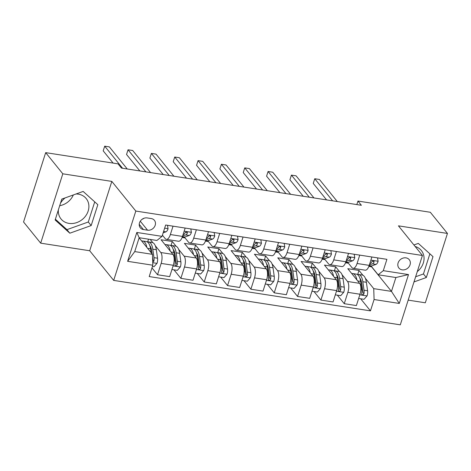 <?xml version="1.0" encoding="UTF-8"?>
<svg xmlns="http://www.w3.org/2000/svg" width="471" height="471" viewBox="0 0 471 471"><rect width="100%" height="100%" fill="white"/><g stroke="black" fill="none" stroke-linecap="round" stroke-linejoin="round"><path stroke-width="0.71" d="M405.996 257.861A6.647 5.658 141 0 0 399.043 261.04A6.647 5.658 141 0 0 398.913 268.034A6.647 5.658 141 0 0 402.163 269.854A6.647 5.658 141 0 0 409.116 266.668A6.647 5.658 141 0 0 409.246 259.674A6.647 5.658 141 0 0 405.996 257.861M76.078 193.97A16.202 13.794 -39 0 1 78.28 194.146A16.202 13.794 -39 0 1 86.205 198.574A16.202 13.794 -39 0 1 85.887 215.618A16.202 13.794 -39 0 1 68.949 223.384A16.202 13.794 -39 0 1 61.018 218.956A16.202 13.794 -39 0 1 58.375 209.836M60.465 203.284A16.202 13.794 -39 0 1 65.11 197.902M408.18 300.133L425.319 302.788L447.45 233.439L430.317 212.268L357.96 201.052L356.835 204.579M113.688 280.398L400.297 324.831L422.428 255.488L135.819 211.055L113.688 280.398L89.696 250.755L111.827 181.412L62.814 173.811L40.683 243.16L89.696 250.755M40.683 243.16L23.55 221.982L45.681 152.639L62.814 173.811M59.693 205.703A16.202 13.794 141 0 0 73.335 194.953M45.681 152.639L118.033 163.855L121.459 168.088L361.387 205.285L357.96 201.052M143.437 229.548L147.547 230.184A6.441 5.481 141 0 0 154.282 227.099A6.441 5.481 141 0 0 154.406 220.322A6.441 5.481 141 0 0 151.256 218.562L147.146 217.926A6.441 5.481 141 0 0 140.411 221.011A6.441 5.481 141 0 0 140.287 227.787A6.441 5.481 141 0 0 143.437 229.548L139.222 224.337M152.822 265.226L127.617 261.317L136.826 232.456L162.036 236.36L156.902 240.469L139.163 237.72L134.735 251.591L152.474 254.34L152.822 265.226L149.207 276.565L370.459 310.866L360.68 298.779M368.84 266.403L371.59 266.827L391.472 291.39L395.893 277.525L378.16 274.776L383.294 270.666L386.909 259.327L165.651 225.026L162.036 236.36M383.294 270.666L408.498 274.569L399.284 303.436L374.08 299.527L370.459 310.866M447.45 233.439L398.437 225.845L422.428 255.488M111.827 181.412L135.819 211.055M378.16 274.776L371.136 266.091M359.744 255.111L357.071 263.489A8.307 3.45 98.8 0 1 353.062 268.311A8.307 3.45 98.8 0 1 351.937 267.599L347.792 262.477M336.406 251.496L333.733 259.868A8.307 3.45 98.8 0 1 329.718 264.69A8.307 3.45 98.8 0 1 328.599 263.978L324.454 258.856M313.068 247.876L310.395 256.253A8.307 3.45 98.8 0 1 306.38 261.075A8.307 3.45 98.8 0 1 305.261 260.363L301.116 255.241M289.73 244.261L287.057 252.633A8.307 3.45 98.8 0 1 283.042 257.454A8.307 3.45 98.8 0 1 281.923 256.742L277.778 251.62M266.386 240.64L263.719 249.018A8.307 3.45 98.8 0 1 259.704 253.84A8.307 3.45 98.8 0 1 258.579 253.121L254.434 247.999M243.048 237.025L240.375 245.397A8.307 3.45 98.8 0 1 236.36 250.219A8.307 3.45 98.8 0 1 235.241 249.506L231.096 244.384M219.71 233.404L217.037 241.776A8.307 3.45 98.8 0 1 213.022 246.598A8.307 3.45 98.8 0 1 211.903 245.886L207.758 240.763M196.372 229.783L193.699 238.161A8.307 3.45 98.8 0 1 189.683 242.983A8.307 3.45 98.8 0 1 188.565 242.271L184.42 237.149M173.034 226.168L170.361 234.54A8.307 3.45 98.8 0 1 166.345 239.362A8.307 3.45 98.8 0 1 165.227 238.65L162.413 235.176M139.122 237.843L152.474 254.34M150.208 239.433L152.845 242.695M155.312 245.738L160.799 252.521A8.307 3.45 98.8 0 1 161.147 263.407L157.526 274.746L151.974 267.881M170.991 245.521L172.28 241.488L161.076 239.751L172.934 254.399A8.307 3.45 98.8 0 1 173.281 265.285L169.666 276.624L157.526 274.746M172.28 241.488L176.183 246.315M178.65 249.353L184.137 256.136A8.307 3.45 98.8 0 1 184.485 267.022L180.87 278.361L173.964 269.83M194.329 249.141L195.618 245.103L184.414 243.366L196.272 258.02A8.307 3.45 98.8 0 1 196.625 268.906L193.004 280.245L180.87 278.361M195.618 245.103L199.527 249.93M201.988 252.974L207.475 259.757A8.307 3.45 98.8 0 1 207.829 270.642L204.208 281.982L197.302 273.451M217.673 252.756L218.956 248.723L207.758 246.987L219.616 261.64A8.307 3.45 98.8 0 1 219.963 272.521L216.342 283.86L204.208 281.982M218.956 248.723L222.865 253.551M225.326 256.595L230.814 263.377A8.307 3.45 98.8 0 1 231.167 274.257L227.546 285.597L220.646 277.066M241.011 256.377L242.3 252.338L231.096 250.601L242.954 265.255A8.307 3.45 98.8 0 1 243.301 276.141L239.68 287.481L227.546 285.597M242.3 252.338L246.203 257.166M248.664 260.21L254.157 266.992A8.307 3.45 98.8 0 1 254.505 277.878L250.884 289.218L243.984 280.687M264.349 259.992L265.638 255.959L254.434 254.222L266.292 268.876A8.307 3.45 98.8 0 1 266.639 279.756L263.024 291.096L250.884 289.218M265.638 255.959L269.542 260.787M272.008 263.831L277.496 270.613A8.307 3.45 98.8 0 1 277.843 281.493L274.228 292.832L267.322 284.307M287.687 263.613L288.976 259.574L277.772 257.837L289.63 272.491A8.307 3.45 98.8 0 1 289.983 283.377L286.362 294.716L274.228 292.832M288.976 259.574L292.885 264.402M295.346 267.446L300.834 274.228A8.307 3.45 98.8 0 1 301.181 285.114L297.566 296.453L290.66 287.922M311.031 267.234L312.314 263.195L301.11 261.458L312.974 276.112A8.307 3.45 98.8 0 1 313.321 286.998L309.7 298.337L297.566 296.453M312.314 263.195L316.224 268.023M318.684 271.066L324.172 277.849A8.307 3.45 98.8 0 1 324.525 288.735L320.904 300.074L314.004 291.543M334.369 270.849L335.658 266.816L324.454 265.079L336.312 279.727A8.307 3.45 98.8 0 1 336.659 290.613L333.038 301.952L320.904 300.074M335.658 266.816L339.562 271.643M342.023 274.681L347.516 281.464A8.307 3.45 98.8 0 1 347.863 292.35L344.242 303.689L337.342 295.158M357.707 274.469L358.996 270.431L347.792 268.694L359.65 283.348A8.307 3.45 98.8 0 1 359.997 294.234L356.382 305.573L344.242 303.689M358.996 270.431L362.9 275.258M365.366 278.302L373.733 288.641L391.472 291.39L399.284 303.436M182.124 237.455L185.032 237.908M205.468 241.075L208.37 241.523M228.806 244.69L231.714 245.144M252.144 248.311L255.052 248.759M275.482 251.932L278.39 252.379M298.826 255.547L301.728 256M322.164 259.168L325.072 259.615M345.502 262.783L348.41 263.236M147.653 241.9L148.524 239.174M185.168 228.046L182.495 236.424A8.307 3.45 98.8 0 1 178.48 241.246L166.345 239.362M208.506 231.667L205.833 240.039A8.307 3.45 98.8 0 1 201.818 244.861L189.683 242.983M231.844 235.288L229.171 243.66A8.307 3.45 98.8 0 1 225.162 248.482L213.022 246.598M255.188 238.903L252.515 247.281A8.307 3.45 98.8 0 1 248.5 252.103L236.36 250.219M278.526 242.524L275.853 250.896A8.307 3.45 98.8 0 1 271.838 255.718L259.704 253.84M301.864 246.139L299.191 254.517A8.307 3.45 98.8 0 1 295.176 259.338L283.042 257.454M325.202 249.76L322.529 258.132A8.307 3.45 98.8 0 1 318.52 262.953L306.38 261.075M348.546 253.374L345.873 261.752A8.307 3.45 98.8 0 1 341.858 266.574L329.718 264.69M374.08 299.527L373.733 288.641M371.884 256.995L369.211 265.367A8.307 3.45 98.8 0 1 365.196 270.189L353.062 268.311M139.163 237.72L136.826 232.456M134.735 251.591L127.617 261.317M408.498 274.569L395.893 277.525M142.112 219.268A6.441 5.481 141 0 0 144.014 218.25M69.826 233.204L91.174 225.556L97.838 204.673L83.155 191.438L61.807 199.086L55.142 219.969L69.826 233.204L66.947 229.648L88.295 222L94.724 201.865M413.985 281.935L426.332 277.513L432.996 256.63L418.307 243.395L413.915 244.967M417.3 271.561A16.202 13.794 141 0 0 421.357 250.531A16.202 13.794 141 0 0 415.134 246.474M55.378 219.221L66.947 229.648M88.295 222L91.174 225.556M415.64 276.754L423.453 273.957L429.876 253.822M423.453 273.957L426.332 277.513M167.482 225.309L168.059 228.788A5.505 2.284 98.8 0 1 165.945 231.838L163.166 232.821M122.578 168.265L104.697 146.169L109.366 146.887L127.247 168.983M113.105 163.09L103.202 150.85L104.697 146.169M152.421 266.492L153.993 266.733L157.055 263.277A5.505 2.284 -81.2 0 0 157.532 258.202L156.331 249.718A15.89 6.6 -81.2 0 0 152.062 242.453L148.518 241.9A15.89 6.6 -81.2 0 0 147.358 241.959M146.858 247.399A15.89 6.6 -81.2 0 0 142.731 241.005A15.89 6.6 -81.2 0 0 141.706 241.034M152.728 262.276L153.87 261.217A5.505 2.284 -81.2 0 0 153.982 257.655L152.787 249.171A15.89 6.6 -81.2 0 0 148.518 241.9M149.813 245.621A13.188 5.475 98.8 0 1 151.644 250.601L152.109 253.893M142.731 241.005L146.275 241.552A15.89 6.6 98.8 0 1 150.543 248.823L151.079 252.621M152.563 257.095L152.845 259.085A2.802 1.166 98.8 0 1 152.887 259.998L153.87 261.217M190.82 228.924L191.397 232.409A5.505 2.284 98.8 0 1 189.283 235.453L184.879 237.019A15.89 6.6 98.8 0 1 183.396 237.178L182.295 237.007M145.916 171.88L128.035 149.784L132.704 150.508L150.585 172.604M182.624 236.006L185.739 234.905A5.505 2.284 -81.2 0 0 187.317 233.163L187.24 232.291L186.516 231.95L185.079 232.815A5.505 2.284 98.8 0 1 183.496 234.558L183.036 234.717M186.322 231.956A2.802 1.166 98.8 0 1 185.898 232.262L185.327 232.468M139.869 170.944L126.54 154.47L128.035 149.784M214.158 232.544L214.741 236.024A5.505 2.284 98.8 0 1 212.621 239.074L208.217 240.634A15.89 6.6 98.8 0 1 206.734 240.793L205.639 240.622M169.254 175.5L151.374 153.405L156.042 154.129L173.923 176.225M205.968 239.627L209.077 238.52A5.505 2.284 -81.2 0 0 210.661 236.778L210.578 235.906L209.854 235.565L208.417 236.43A5.505 2.284 98.8 0 1 206.834 238.173L206.38 238.338M209.66 235.571A2.802 1.166 98.8 0 1 209.236 235.883L208.665 236.083M163.213 174.558L149.878 158.091L151.374 153.405M237.502 236.159L238.079 239.645A5.505 2.284 98.8 0 1 235.965 242.689L231.561 244.255A15.89 6.6 98.8 0 1 230.072 244.414L228.977 244.243M192.598 179.115L174.717 157.02L179.38 157.744L197.261 179.84M229.306 243.242L232.415 242.141A5.505 2.284 -81.2 0 0 233.999 240.398L233.916 239.527L233.198 239.186L231.756 240.051A5.505 2.284 98.8 0 1 230.172 241.794L229.718 241.959M232.998 239.191A2.802 1.166 98.8 0 1 232.574 239.498L232.003 239.704M186.551 178.179L173.222 161.706L174.717 157.02M171.933 269.518L177.332 270.354L180.393 266.892A5.505 2.284 -81.2 0 0 180.87 261.823L179.675 253.339A15.89 6.6 -81.2 0 0 175.406 246.068L171.856 245.521A15.89 6.6 -81.2 0 0 170.702 245.579M170.196 251.014A15.89 6.6 -81.2 0 0 166.069 244.62A15.89 6.6 -81.2 0 0 165.044 244.649M166.069 244.62L169.613 245.173A15.89 6.6 98.8 0 1 173.881 252.438L175.082 260.922A5.505 2.284 98.8 0 1 174.971 264.484L175.194 265.532L175.93 265.897L176.684 265.668L177.208 264.832A5.505 2.284 -81.2 0 0 177.32 261.27L176.125 252.786A15.89 6.6 -81.2 0 0 171.856 245.521M173.151 249.241A13.188 5.475 98.8 0 1 174.988 254.222L176.183 262.706A2.802 1.166 98.8 0 1 176.225 263.613L177.208 264.832M195.271 273.133L200.67 273.969L203.731 270.513A5.505 2.284 -81.2 0 0 204.208 265.438L203.013 256.954A15.89 6.6 -81.2 0 0 198.744 249.689L195.194 249.135A15.89 6.6 -81.2 0 0 194.04 249.2M193.534 254.634A15.89 6.6 -81.2 0 0 189.407 248.241A15.89 6.6 -81.2 0 0 188.382 248.27M189.407 248.241L192.957 248.788A15.89 6.6 98.8 0 1 197.225 256.059L198.421 264.543A5.505 2.284 98.8 0 1 198.309 268.105L198.532 269.153L199.268 269.512L200.028 269.282L200.552 268.452A5.505 2.284 -81.2 0 0 200.664 264.89L199.463 256.407A15.89 6.6 -81.2 0 0 195.194 249.135M196.495 252.856A13.188 5.475 98.8 0 1 198.326 257.837L199.521 266.321A2.802 1.166 98.8 0 1 199.563 267.234L200.552 268.452M218.615 276.754L224.008 277.59L227.075 274.128A5.505 2.284 -81.2 0 0 227.546 269.059L226.351 260.575A15.89 6.6 -81.2 0 0 222.082 253.304L218.538 252.756A15.89 6.6 -81.2 0 0 217.378 252.815M216.872 258.255A15.89 6.6 -81.2 0 0 212.745 251.861A15.89 6.6 -81.2 0 0 211.726 251.891M212.745 251.861L216.295 252.409A15.89 6.6 98.8 0 1 220.563 259.674L221.759 268.164A5.505 2.284 98.8 0 1 221.647 271.726L221.87 272.768L222.606 273.133L223.366 272.903L223.89 272.073A5.505 2.284 -81.2 0 0 224.002 268.511L222.801 260.021A15.89 6.6 -81.2 0 0 218.538 252.756M219.833 256.477A13.188 5.475 98.8 0 1 221.664 261.458L222.86 269.942A2.802 1.166 98.8 0 1 222.901 270.854L223.89 272.073M260.84 239.78L261.417 243.266A5.505 2.284 98.8 0 1 259.303 246.309L254.899 247.876A15.89 6.6 98.8 0 1 253.416 248.034L252.315 247.864M215.936 182.736L198.055 160.64L202.724 161.365L220.605 183.46M252.644 246.863L255.753 245.762A5.505 2.284 -81.2 0 0 257.337 244.013L257.254 243.148L256.536 242.8L255.094 243.666A5.505 2.284 98.8 0 1 253.516 245.415L253.057 245.574M256.342 242.806A2.802 1.166 98.8 0 1 255.918 243.118L255.341 243.324M209.889 181.8L196.56 165.327L198.055 160.64M241.953 280.369L247.352 281.211L250.413 277.749A5.505 2.284 -81.2 0 0 250.89 272.68L249.689 264.19A15.89 6.6 -81.2 0 0 245.42 256.925L241.876 256.377A15.89 6.6 -81.2 0 0 240.716 256.436M240.216 261.87A15.89 6.6 -81.2 0 0 236.089 255.476A15.89 6.6 -81.2 0 0 235.064 255.506M236.089 255.476L239.633 256.03A15.89 6.6 98.8 0 1 243.901 263.295L245.097 271.779A5.505 2.284 98.8 0 1 244.991 275.341L245.208 276.389L245.95 276.748L246.704 276.524L247.228 275.688A5.505 2.284 -81.2 0 0 247.34 272.126L246.145 263.642A15.89 6.6 -81.2 0 0 241.876 256.377M243.171 260.092A13.188 5.475 98.8 0 1 245.002 265.073L246.203 273.563A2.802 1.166 98.8 0 1 246.245 274.469L247.228 275.688M284.178 243.401L284.755 246.881A5.505 2.284 98.8 0 1 282.641 249.93L278.237 251.49A15.89 6.6 98.8 0 1 276.754 251.649L275.653 251.479M239.274 186.351L221.394 164.255L226.062 164.98L243.943 187.075M275.982 250.484L279.097 249.377A5.505 2.284 -81.2 0 0 280.675 247.634L280.598 246.763L279.874 246.421L278.438 247.287A5.505 2.284 98.8 0 1 276.854 249.029L276.395 249.194M280.675 247.634L279.697 246.427A2.802 1.166 98.8 0 1 279.256 246.739L278.679 246.939M233.227 185.415L219.898 168.942L221.394 164.255M307.516 247.016L308.099 250.501A5.505 2.284 98.8 0 1 305.979 253.545L301.575 255.111A15.89 6.6 98.8 0 1 300.092 255.27L298.991 255.099M262.612 189.972L244.732 167.876L249.4 168.6L267.281 190.696M299.326 254.099L302.435 252.998A5.505 2.284 -81.2 0 0 304.013 251.249L303.936 250.384L303.212 250.042L301.776 250.902A5.505 2.284 98.8 0 1 300.192 252.65L299.733 252.809M304.013 251.249L303.036 250.042A2.802 1.166 98.8 0 1 302.594 250.354L302.023 250.56M256.565 189.036L243.236 172.563L244.732 167.876M330.86 250.637L331.437 254.116A5.505 2.284 98.8 0 1 329.323 257.166L324.919 258.726A15.89 6.6 98.8 0 1 323.43 258.885L322.335 258.714M285.956 193.593L268.076 171.497L272.738 172.221L290.619 194.311M322.664 257.719L325.773 256.613A5.505 2.284 -81.2 0 0 327.357 254.87L327.274 253.999L326.55 253.657L325.114 254.523A5.505 2.284 98.8 0 1 323.53 256.265L323.077 256.43M326.356 253.663A2.802 1.166 98.8 0 1 325.932 253.975L325.361 254.175M279.909 192.651L266.58 176.178L268.076 171.497M354.198 254.252L354.775 257.737A5.505 2.284 98.8 0 1 352.661 260.781L348.257 262.347A15.89 6.6 98.8 0 1 346.774 262.506L345.673 262.335M309.294 197.208L291.414 175.112L296.082 175.836L313.963 197.932M346.002 261.334L349.111 260.233A5.505 2.284 -81.2 0 0 350.695 258.491L350.612 257.619L349.894 257.278L348.452 258.143A5.505 2.284 98.8 0 1 346.874 259.886L346.415 260.045M349.7 257.284A2.802 1.166 98.8 0 1 349.276 257.59L348.699 257.796M303.247 196.272L289.918 179.798L291.414 175.112M377.536 257.873L378.113 261.358A5.505 2.284 98.8 0 1 375.999 264.402L371.595 265.962A15.89 6.6 98.8 0 1 370.112 266.121L369.011 265.95M332.632 200.829L314.752 178.733L319.42 179.457L337.301 201.553M369.341 264.955L372.449 263.848A5.505 2.284 -81.2 0 0 374.033 262.106L373.95 261.234L373.232 260.893L371.796 261.758A5.505 2.284 98.8 0 1 370.212 263.501L369.753 263.666M373.038 260.899A2.802 1.166 98.8 0 1 372.614 261.211L372.037 261.411M326.586 199.892L313.256 183.419L314.752 178.733M265.291 283.989L270.69 284.825L273.751 281.37A5.505 2.284 -81.2 0 0 274.228 276.294L273.027 267.811A15.89 6.6 -81.2 0 0 268.764 260.545L265.214 259.992A15.89 6.6 -81.2 0 0 264.06 260.051M263.554 265.491A15.89 6.6 -81.2 0 0 259.427 259.097A15.89 6.6 -81.2 0 0 258.402 259.127M259.427 259.097L262.971 259.645A15.89 6.6 98.8 0 1 267.24 266.916L268.441 275.4A5.505 2.284 98.8 0 1 268.329 278.962L268.552 280.004L269.288 280.369L270.042 280.139L270.566 279.309A5.505 2.284 -81.2 0 0 270.678 275.747L269.483 267.263A15.89 6.6 -81.2 0 0 265.214 259.992M266.509 263.713A13.188 5.475 98.8 0 1 268.34 268.694L269.542 277.178A2.802 1.166 98.8 0 1 269.583 278.09L270.566 279.309M288.629 287.61L294.028 288.446L297.089 284.984A5.505 2.284 -81.2 0 0 297.566 279.915L296.371 271.431A15.89 6.6 -81.2 0 0 292.102 264.16L288.552 263.613A15.89 6.6 -81.2 0 0 287.398 263.672M286.892 269.106A15.89 6.6 -81.2 0 0 282.765 262.712A15.89 6.6 -81.2 0 0 281.74 262.741M282.765 262.712L286.315 263.265A15.89 6.6 98.8 0 1 290.583 270.531L291.779 279.015A5.505 2.284 98.8 0 1 291.667 282.576L291.89 283.624L292.626 283.984L293.386 283.76L293.91 282.924A5.505 2.284 -81.2 0 0 294.016 279.362L292.821 270.878A15.89 6.6 -81.2 0 0 288.552 263.613M289.853 267.328A13.188 5.475 98.8 0 1 291.684 272.315L292.88 280.798A2.802 1.166 98.8 0 1 292.921 281.705L293.91 282.924M311.973 291.225L317.366 292.061L320.427 288.605A5.505 2.284 -81.2 0 0 320.904 283.53L319.709 275.046A15.89 6.6 -81.2 0 0 315.44 267.781L311.89 267.228A15.89 6.6 -81.2 0 0 310.736 267.287M310.23 272.727A15.89 6.6 -81.2 0 0 306.103 266.333A15.89 6.6 -81.2 0 0 305.084 266.362M306.103 266.333L309.653 266.88A15.89 6.6 98.8 0 1 313.922 274.151L315.117 282.635A5.505 2.284 98.8 0 1 315.005 286.197L315.229 287.239L315.964 287.604L316.724 287.375L317.248 286.545A5.505 2.284 -81.2 0 0 317.36 282.983L316.159 274.499A15.89 6.6 -81.2 0 0 311.89 267.228M313.191 270.949A13.188 5.475 98.8 0 1 315.022 275.929L316.218 284.413A2.802 1.166 98.8 0 1 316.259 285.326L317.248 286.545M335.311 294.846L340.704 295.682L343.771 292.22A5.505 2.284 -81.2 0 0 344.248 287.151L343.047 278.667A15.89 6.6 -81.2 0 0 338.779 271.396L335.234 270.849A15.89 6.6 -81.2 0 0 334.074 270.907M333.568 276.342A15.89 6.6 -81.2 0 0 329.447 269.948A15.89 6.6 -81.2 0 0 328.422 269.977M329.447 269.948L332.991 270.501A15.89 6.6 98.8 0 1 337.26 277.766L338.455 286.25A5.505 2.284 98.8 0 1 338.343 289.812L338.567 290.86L339.308 291.225L340.062 290.996L340.586 290.16A5.505 2.284 -81.2 0 0 340.698 286.598L339.503 278.114A15.89 6.6 -81.2 0 0 335.234 270.849M336.529 274.569A13.188 5.475 98.8 0 1 338.361 279.55L339.556 288.034A2.802 1.166 98.8 0 1 339.597 288.941L340.586 290.16M358.649 298.461L364.048 299.297L367.109 295.841A5.505 2.284 -81.2 0 0 367.586 290.766L366.385 282.282A15.89 6.6 -81.2 0 0 362.117 275.017L358.572 274.463A15.89 6.6 -81.2 0 0 357.412 274.528M356.912 279.962A15.89 6.6 -81.2 0 0 352.785 273.569A15.89 6.6 -81.2 0 0 351.76 273.598M352.785 273.569L356.329 274.116A15.89 6.6 98.8 0 1 360.598 281.387L361.799 289.871A5.505 2.284 98.8 0 1 361.687 293.433L361.905 294.481L362.646 294.84L363.4 294.611L363.924 293.78A5.505 2.284 -81.2 0 0 364.036 290.218L362.841 281.735A15.89 6.6 -81.2 0 0 358.572 274.463M359.868 278.184A13.188 5.475 98.8 0 1 361.699 283.165L362.9 291.649A2.802 1.166 98.8 0 1 362.941 292.562L363.924 293.78M172.934 254.399L160.799 252.521M196.272 258.02L184.137 256.136M219.616 261.64L207.475 259.757M242.954 265.255L230.814 263.377M266.292 268.876L254.157 266.992M289.63 272.491L277.496 270.613M312.974 276.112L300.834 274.228M336.312 279.727L324.172 277.849M359.65 283.348L347.516 281.464M173.281 265.285L161.147 263.407M182.495 236.424L170.361 234.54M205.833 240.039L193.699 238.161M196.625 268.906L184.485 267.022M229.171 243.66L217.037 241.776M219.963 272.521L207.829 270.642M252.515 247.281L240.375 245.397M243.301 276.141L231.167 274.257M275.853 250.896L263.719 249.018M266.639 279.756L254.505 277.878M299.191 254.517L287.057 252.633M289.983 283.377L277.843 281.493M322.529 258.132L310.395 256.253M313.321 286.998L301.181 285.114M345.873 261.752L333.733 259.868M336.659 290.613L324.525 288.735M369.211 265.367L357.071 263.489M359.997 294.234L347.863 292.35M140.281 221.205L147.547 230.184M168.041 228.688L164.65 228.164M165.945 231.838L163.596 231.473M152.739 262.706L156.978 263.36M152.787 249.171L156.331 249.718M147.647 248.37L150.543 248.823M153.982 257.655L157.532 258.202M191.385 232.309L184.167 231.19M184.879 237.019L182.424 236.636M183.496 234.558L183.107 234.499M189.283 235.453L185.739 234.905M186.339 231.95L187.317 233.163M214.723 235.924L207.505 234.805M208.217 240.634L205.762 240.257M206.834 238.173L206.451 238.114M212.621 239.074L209.077 238.52M209.677 235.571L210.661 236.778M238.061 239.545L230.843 238.426M231.561 244.255L229.106 243.872M230.172 241.794L229.789 241.735M235.965 242.689L232.415 242.141M233.021 239.186L233.999 240.398M173.098 265.862L180.316 266.98M176.125 252.786L179.675 253.339M170.985 251.991L173.881 252.438M177.32 261.27L180.87 261.823M174.135 260.781L175.082 260.922M196.436 269.483L203.655 270.601M199.463 256.407L203.013 256.954M194.323 255.606L197.225 256.059M200.664 264.89L204.208 265.438M197.479 264.396L198.421 264.543M219.78 273.098L226.998 274.216M222.801 260.021L226.351 260.575M217.661 259.227L220.563 259.674M224.002 268.511L227.546 269.059M220.817 268.017L221.759 268.164M261.399 243.166L254.181 242.047M254.899 247.876L252.444 247.493M253.516 245.415L253.127 245.35M259.303 246.309L255.753 245.762M256.359 242.806L257.337 244.013M243.118 276.718L250.337 277.837M246.145 263.642L249.689 264.19M240.999 262.847L243.901 263.295M247.34 272.126L250.89 272.68M244.155 271.632L245.097 271.779M284.743 246.78L277.525 245.662M278.237 251.49L275.782 251.108M276.854 249.029L276.465 248.971M282.641 249.93L279.097 249.377M308.081 250.401L300.863 249.283M301.575 255.111L299.12 254.729M300.192 252.65L299.809 252.591M305.979 253.545L302.435 252.998M331.419 254.016L324.201 252.898M324.919 258.726L322.464 258.349M323.53 256.265L323.147 256.206M329.323 257.166L325.773 256.613M326.379 253.663L327.357 254.87M354.757 257.637L347.539 256.518M348.257 262.347L345.802 261.964M346.874 259.886L346.485 259.827M352.661 260.781L349.111 260.233M349.717 257.278L350.695 258.491M378.095 261.252L370.883 260.133M371.595 265.962L369.14 265.585M370.212 263.501L369.823 263.442M375.999 264.402L372.449 263.848M373.056 260.899L374.033 262.106M266.456 280.333L273.675 281.452M269.483 267.263L273.027 267.811M264.343 266.462L267.24 266.916M270.678 275.747L274.228 276.294M267.493 275.252L268.441 275.4M289.795 283.954L297.013 285.073M292.821 270.878L296.371 271.431M287.681 270.083L290.583 270.531M294.016 279.362L297.566 279.915M290.831 278.867L291.779 279.015M313.138 287.569L320.357 288.688M316.159 274.499L319.709 275.046M311.019 273.698L313.922 274.151M317.36 282.983L320.904 283.53M314.175 282.488L315.117 282.635M336.477 291.19L343.695 292.308M339.503 278.114L343.047 278.667M334.357 277.319L337.26 277.766M340.698 286.598L344.248 287.151M337.513 286.109L338.455 286.25M359.815 294.811L367.033 295.929M362.841 281.735L366.385 282.282M357.701 280.934L360.598 281.387M364.036 290.218L367.586 290.766M360.851 289.724L361.799 289.871"/></g></svg>
